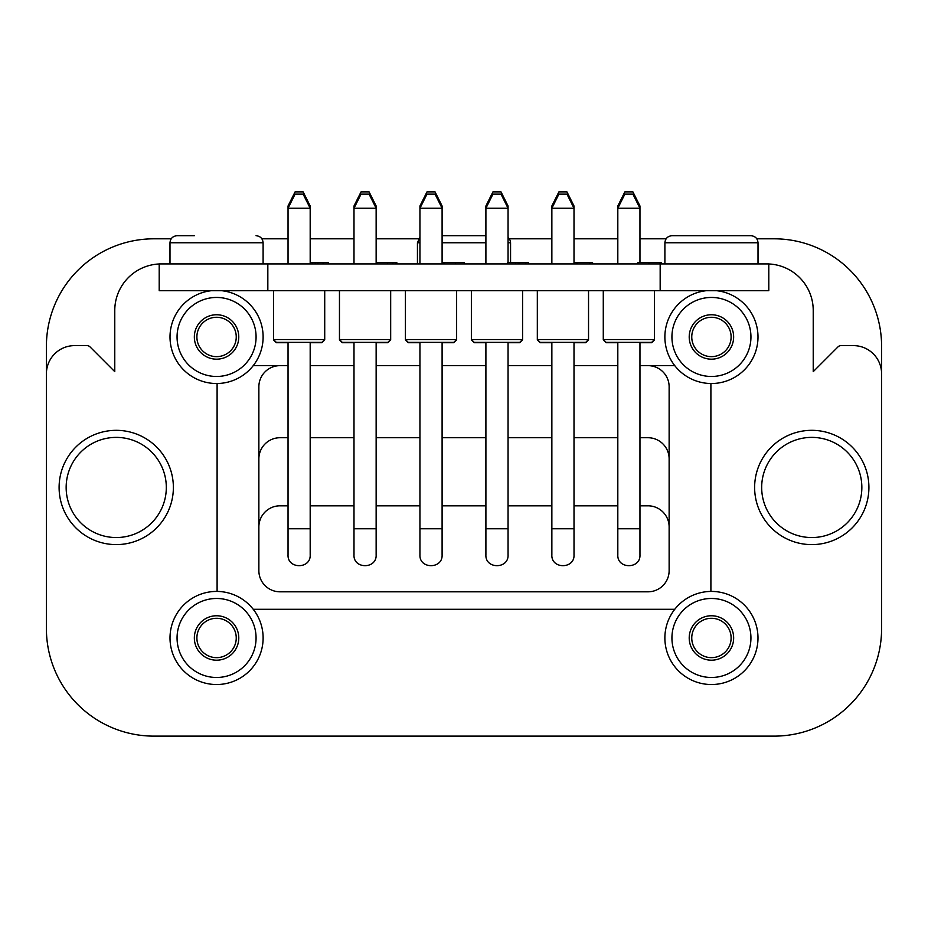 <?xml version="1.0" encoding="UTF-8"?>
<svg xmlns="http://www.w3.org/2000/svg" width="928" height="928" viewBox="0 0 928 928"><rect width="100%" height="100%" fill="white"/><g stroke="black" fill="none" stroke-linecap="round" stroke-linejoin="round"><path stroke-width="1.39" d="M159.198 263.97A46.562 46.562 0 0 0 114.77 310.486L114.77 371.664L89.97 346.852A4.234 4.234 0 0 0 86.977 345.61L74.611 345.61A28.211 28.211 0 0 0 46.4 373.833L46.4 628.616A107.509 107.509 0 0 0 153.909 736.124L774.091 736.124A107.509 107.509 0 0 0 881.6 628.616L881.6 373.833A28.211 28.211 0 0 0 853.389 345.61L841.023 345.61A4.234 4.234 0 0 0 838.03 346.852L813.23 371.664L813.23 310.486A46.562 46.562 0 0 0 768.802 263.97M253.24 365.644L288.04 365.644L253.24 365.644M310.184 365.644L353.997 365.644L310.184 365.644M376.142 365.644L419.943 365.644L376.142 365.644M442.099 365.644L485.901 365.644L442.099 365.644M508.057 365.644L551.858 365.644L508.057 365.644M574.003 365.644L617.816 365.644L574.003 365.644M639.96 365.644L674.76 365.644L639.96 365.644M881.6 373.833L881.6 346.318A107.509 107.509 0 0 0 774.091 238.809L756.807 238.809M666.107 238.809L639.96 238.809M617.816 238.809L574.003 238.809M551.858 238.809L509.344 238.809M418.656 238.809L376.142 238.809M353.997 238.809L310.184 238.809M288.04 238.809L261.893 238.809M171.193 238.809L153.909 238.809A107.509 107.509 0 0 0 46.4 346.318L46.4 373.833M267.832 263.923L159.198 263.923L159.198 290.731L267.832 290.731L267.832 263.923L768.802 263.923L768.802 290.731L267.832 290.731M253.24 609.29L674.76 609.29M710.894 591.426L710.894 383.519M217.106 383.519L217.106 591.426M669.134 386.802L669.134 570.65L669.134 386.802A21.158 21.158 0 0 0 647.964 365.644M258.866 570.65L258.866 386.802L258.866 570.65A21.158 21.158 0 0 0 280.036 591.809L647.964 591.809A21.158 21.158 0 0 0 669.134 570.65M280.036 365.644A21.158 21.158 0 0 0 258.866 386.802M669.134 458.884A21.158 21.158 0 0 0 647.964 437.726L639.96 437.726M617.816 437.726L574.003 437.726M551.858 437.726L508.057 437.726M485.901 437.726L442.099 437.726M419.943 437.726L376.142 437.726M353.997 437.726L310.184 437.726M288.04 437.726L280.036 437.726A21.158 21.158 0 0 0 258.866 458.884M669.134 526.976A21.158 21.158 0 0 0 647.964 505.806L639.96 505.806M617.816 505.806L574.003 505.806M551.858 505.806L508.057 505.806M485.901 505.806L442.099 505.806M419.943 505.806L376.142 505.806M353.997 505.806L310.184 505.806M288.04 505.806L280.036 505.806A21.158 21.158 0 0 0 258.866 526.976M617.816 342.362L617.816 554.758C616.969 569.293 640.784 569.305 639.96 554.758L639.96 342.362M288.04 342.362L288.04 554.758C287.181 569.293 311.008 569.305 310.184 554.758L310.184 342.362M353.997 342.362L353.997 554.758C353.139 569.293 376.965 569.305 376.142 554.758L376.142 342.362M419.955 554.758C419.096 569.293 442.923 569.305 442.099 554.758L442.099 342.362M485.901 342.362L485.901 554.758C485.054 569.293 508.88 569.305 508.057 554.758L508.057 342.362M551.858 342.362L551.858 554.758C551.012 569.293 574.838 569.305 574.014 554.758L574.003 342.362M691.754 637.977A19.685 19.685 0 0 0 721.276 655.017A19.685 19.685 0 0 0 721.276 620.925A19.685 19.685 0 0 0 691.754 637.977M689.214 637.977A22.226 22.226 0 0 0 722.541 657.221A22.226 22.226 0 0 0 722.541 618.732A22.226 22.226 0 0 0 689.214 637.977M664.877 637.977A46.562 46.562 0 0 0 734.709 678.298A46.562 46.562 0 0 0 734.709 597.655A46.562 46.562 0 0 0 664.877 637.977A46.562 46.562 0 0 0 734.709 678.298A46.562 46.562 0 0 0 734.709 597.655A46.562 46.562 0 0 0 664.877 637.977M691.754 336.968A19.685 19.685 0 0 0 721.276 354.009A19.685 19.685 0 0 0 721.276 319.916A19.685 19.685 0 0 0 691.754 336.968M689.214 336.968A22.226 22.226 0 0 0 722.541 356.201A22.226 22.226 0 0 0 722.541 317.724A22.226 22.226 0 0 0 689.214 336.968M664.877 336.968A46.562 46.562 0 0 0 709.607 383.484A46.562 46.562 0 0 0 757.851 340.622A46.562 46.562 0 0 0 716.926 290.731A46.562 46.562 0 0 1 757.851 340.622A46.562 46.562 0 0 1 709.607 383.484A46.562 46.562 0 0 1 664.877 336.968A46.562 46.562 0 0 1 705.953 290.731A46.562 46.562 0 0 0 664.877 336.968M196.887 637.977A19.685 19.685 0 0 0 226.409 655.017A19.685 19.685 0 0 0 226.409 620.925A19.685 19.685 0 0 0 196.887 637.977M194.346 637.977A22.226 22.226 0 0 0 227.673 657.221A22.226 22.226 0 0 0 227.673 618.732A22.226 22.226 0 0 0 194.346 637.977M170.01 637.977A46.562 46.562 0 0 0 239.842 678.298A46.562 46.562 0 0 0 239.842 597.655A46.562 46.562 0 0 0 170.01 637.977A46.562 46.562 0 0 0 239.842 678.298A46.562 46.562 0 0 0 239.842 597.655A46.562 46.562 0 0 0 170.01 637.977M196.887 336.968A19.685 19.685 0 0 0 226.409 354.009A19.685 19.685 0 0 0 226.409 319.916A19.685 19.685 0 0 0 196.887 336.968M194.346 336.968A22.226 22.226 0 0 0 227.673 356.201A22.226 22.226 0 0 0 227.673 317.724A22.226 22.226 0 0 0 194.346 336.968M170.01 336.968A46.562 46.562 0 0 0 214.728 383.484A46.562 46.562 0 0 0 262.972 340.622A46.562 46.562 0 0 0 222.047 290.731A46.562 46.562 0 0 1 262.972 340.622A46.562 46.562 0 0 1 214.728 383.484A46.562 46.562 0 0 1 170.01 336.968A46.562 46.562 0 0 1 211.074 290.731A46.562 46.562 0 0 0 170.01 336.968M754.626 487.467A57.142 57.142 0 0 0 840.339 536.952A57.142 57.142 0 0 0 840.339 437.981A57.142 57.142 0 0 0 754.626 487.467A57.142 57.142 0 0 0 840.339 536.952A57.142 57.142 0 0 0 840.339 437.981A57.142 57.142 0 0 0 754.626 487.467M59.102 487.467A57.142 57.142 0 0 0 144.803 536.952A57.142 57.142 0 0 0 144.803 437.981A57.142 57.142 0 0 0 59.102 487.467A57.142 57.142 0 0 0 144.803 536.952A57.142 57.142 0 0 0 144.803 437.981A57.142 57.142 0 0 0 59.102 487.467M689.237 235.712L733.677 235.712M671.953 235.712L750.961 235.712C755.241 236.13 757.596 238.484 758.014 242.765L664.9 242.765C665.318 238.484 667.673 236.13 671.953 235.712M664.9 263.923L664.9 242.765M194.323 235.712L177.039 235.712C172.759 236.13 170.404 238.484 169.986 242.765L263.1 242.765C262.682 238.484 260.327 236.13 256.047 235.712M169.986 263.923L169.986 242.765M442.099 235.712L485.901 235.712M417.438 263.923L417.438 242.765L419.943 237.371M551.858 263.923L551.858 205.981L552.984 205.981M572.878 205.981L574.003 205.981L574.003 208.243L551.858 208.243L558.911 194.138L566.95 194.138L574.003 208.243L574.003 263.923M551.858 205.981L558.911 191.876L566.95 191.876L574.003 205.981M485.901 263.923L485.901 205.981L487.026 205.981M506.92 205.981L508.057 205.981L508.057 208.243L485.901 208.243L492.954 194.138L501.004 194.138L508.057 208.243L508.057 262.52M485.901 205.981L492.954 191.876L501.004 191.876L508.057 205.981M419.943 263.923L419.943 205.981L421.08 205.981M440.974 205.981L442.099 205.981L442.099 208.243L419.943 208.243L426.996 194.138L435.046 194.138L442.099 208.243L442.099 263.923M419.943 205.981L426.996 191.876L435.046 191.876L442.099 205.981M353.997 263.923L353.997 205.981L355.122 205.981M375.016 205.981L376.142 205.981L376.142 208.243L353.997 208.243L361.05 194.138L369.089 194.138L376.142 208.243L376.142 263.923M353.997 205.981L361.05 191.876L369.089 191.876L376.142 205.981M288.04 263.923L288.04 205.981L289.165 205.981M309.059 205.981L310.184 205.981L310.184 208.243L288.04 208.243L295.092 194.138L303.131 194.138L310.184 208.243L310.184 263.923M288.04 205.981L295.092 191.876L303.131 191.876L310.184 205.981M617.816 263.923L617.816 205.981L618.941 205.981M638.835 205.981L639.96 205.981L639.96 208.243L617.816 208.243L624.869 194.138L632.908 194.138L639.96 208.243L639.96 262.52M617.816 205.981L624.869 191.876L632.908 191.876L639.96 205.981M551.858 342.71L540.154 342.71L537.324 339.88L537.324 290.731M574.003 342.71L585.719 342.71L588.538 339.88L588.538 290.731M485.901 342.71L474.196 342.71L471.366 339.88L471.366 290.731M508.057 342.71L519.761 342.71L522.58 339.88L522.58 290.731M419.943 342.71L408.239 342.71L405.42 339.88L405.42 290.731M442.099 342.71L453.804 342.71L456.634 339.88L456.634 290.731M353.997 342.71L342.281 342.71L339.462 339.88L339.462 290.731M376.142 342.71L387.846 342.71L390.676 339.88L390.676 290.731M288.04 342.71L276.324 342.71L273.505 339.88L273.505 290.731M310.184 342.71L321.9 342.71L324.719 339.88L324.719 290.731M617.816 342.71L606.1 342.71L603.281 339.88L603.281 290.731M639.96 342.71L651.676 342.71L654.495 339.88L654.495 290.731M540.154 342.362L585.719 342.362L588.538 339.544L537.324 339.544L540.154 342.362M474.196 342.362L519.761 342.362L522.58 339.544L471.366 339.544L474.196 342.362M408.239 342.362L453.804 342.362L456.634 339.544L405.42 339.544L408.239 342.362M419.943 554.758L419.943 342.362M342.281 342.362L387.846 342.362L390.676 339.544L339.462 339.544L342.281 342.362M276.324 342.362L321.9 342.362L324.719 339.544L273.505 339.544L276.324 342.362M606.1 342.362L651.676 342.362L654.495 339.544L603.281 339.544L606.1 342.362M328.558 263.923L328.558 262.52L317.898 262.52L317.898 263.923M317.898 262.52L315.253 262.52L315.253 263.923M315.253 262.52L312.26 262.52L312.26 263.923M396.813 263.923L396.813 262.52L387.463 262.52L387.463 263.923M387.463 262.52L376.884 262.52L376.884 263.923M464.267 263.923L464.267 262.52L444.245 262.52L444.245 263.923M528.542 263.923L528.542 262.52L519.552 262.52L519.552 263.923M519.552 262.52L518.23 262.52L518.23 263.923M518.23 262.52L515.585 262.52L515.585 263.923M515.585 262.52L507.651 262.52L507.651 263.923M592.563 263.923L592.563 262.52L577.657 262.52L577.657 263.923M661.13 263.923L661.13 262.52L637.884 262.52L637.884 263.923M323.095 262.52L323.095 263.923M376.884 262.52L376.142 262.52M444.245 262.52L443.166 262.52L443.166 263.923M443.166 262.52L442.099 262.52M525.724 262.52L525.724 263.923M577.657 262.52L576.253 262.52L576.253 263.923M576.253 262.52L574.003 262.52M659.75 262.52L659.75 263.923M649.171 262.52L649.171 263.923M312.26 262.52L310.184 262.52M395.49 262.52L395.49 263.923M392.846 262.52L392.846 263.923M660.168 290.731L660.168 263.923M671.93 637.977A39.498 39.498 0 0 0 731.183 672.185A39.498 39.498 0 0 0 731.183 603.768A39.498 39.498 0 0 0 671.93 637.977M671.93 336.968A39.498 39.498 0 0 0 731.183 371.177A39.498 39.498 0 0 0 731.183 302.748A39.498 39.498 0 0 0 671.93 336.968M177.062 637.977A39.498 39.498 0 0 0 236.315 672.185A39.498 39.498 0 0 0 236.315 603.768A39.498 39.498 0 0 0 177.062 637.977M177.062 336.968A39.498 39.498 0 0 0 236.315 371.177A39.498 39.498 0 0 0 236.315 302.748A39.498 39.498 0 0 0 177.062 336.968M761.679 487.467A50.089 50.089 0 0 0 836.812 530.839A50.089 50.089 0 0 0 836.812 444.094A50.089 50.089 0 0 0 761.679 487.467M66.155 487.467A50.089 50.089 0 0 0 141.276 530.839A50.089 50.089 0 0 0 141.276 444.094A50.089 50.089 0 0 0 66.155 487.467M417.438 242.765L419.943 242.765M442.099 242.765L485.901 242.765M508.057 242.765L510.562 242.765L510.098 240.271L508.057 237.371M551.858 528.751L574.003 528.751M485.901 528.751L508.057 528.751M419.943 528.751L442.099 528.751M353.997 528.751L376.142 528.751M288.04 528.751L310.184 528.751M617.816 528.751L639.96 528.751M758.014 263.923L758.014 242.765M263.1 263.923L263.1 242.765M510.562 262.52L510.562 242.765M455.532 262.52L455.532 263.923M589.825 262.52L589.825 263.923M648.463 262.52L648.463 263.923"/></g></svg>
